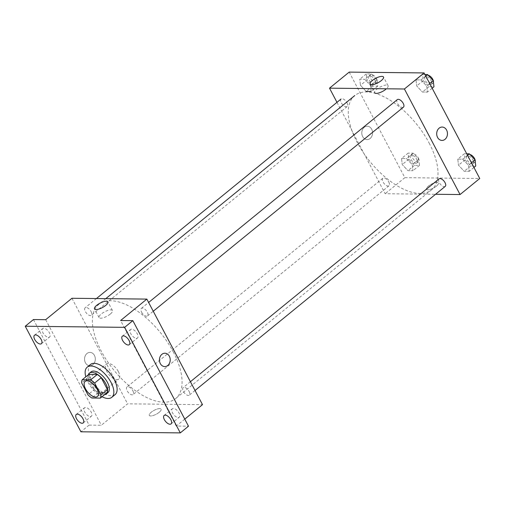 <?xml version="1.0" encoding="UTF-8"?>
<svg xmlns="http://www.w3.org/2000/svg" width="505" height="505" viewBox="0 0 505 505"><rect width="100%" height="100%" fill="white"/><g stroke="black" fill="none" stroke-linecap="round" stroke-linejoin="round"><path stroke-width="0.38" stroke-dasharray="2.52 1.89" d="M118.378 371.604A9.728 4.785 50.8 0 1 118.763 379.072A9.728 4.785 50.8 0 1 108.91 374.558A9.728 4.785 50.8 0 1 106.467 364.004A9.728 4.785 50.8 0 1 118.378 371.604M106.896 392.764L98.443 392.669L91.878 398.022M98.443 392.669A13.061 6.42 50.8 0 1 94.511 389.469L87.946 394.822M88.811 374.401A13.061 6.42 50.8 0 0 88.23 377.557L94.511 389.469M88.306 374.811A13.37 6.578 -129.2 0 0 92.327 387.196A13.37 6.578 -129.2 0 0 103.74 394.746A13.37 6.578 -129.2 0 0 104.522 394.695M107.944 392.606A13.37 6.578 50.8 0 1 105.381 393.408A13.37 6.578 50.8 0 1 92.857 384.318A13.37 6.578 50.8 0 1 91.039 371.882M88.23 377.557L81.665 382.91M102.029 396.728A19.449 9.563 50.8 0 1 85.812 376.844M115.071 394.639A19.449 9.563 50.8 0 1 95.363 385.612A19.449 9.563 50.8 0 1 90.477 364.496M33.45 319.551L89.107 425.103L80.901 431.794M89.107 425.103L101.347 425.242L127.595 403.83L202.505 404.656M184.767 419.125L176.251 426.069L188.498 426.201M159.17 412.314A6.685 2.209 -27.8 0 0 161.12 409.151A6.685 2.209 -27.8 0 0 154.177 410.319A6.685 2.209 -27.8 0 0 149.291 415.388A6.685 2.209 -27.8 0 0 153.211 415.501A6.685 2.209 -27.8 0 0 159.17 412.314A6.685 2.209 -27.8 0 0 161.12 409.151A6.685 2.209 -27.8 0 0 154.177 410.312A6.685 2.209 -27.8 0 0 149.291 415.388A6.685 2.209 -27.8 0 0 153.211 415.501A6.685 2.209 -27.8 0 0 159.17 412.314M178.208 417.553A5.473 2.689 -129.2 0 0 179.256 417.225A5.473 2.689 -129.2 0 0 178.518 412.137A5.473 2.689 -129.2 0 0 173.392 408.419A5.473 2.689 -129.2 0 0 172.344 408.747A5.473 2.689 -129.2 0 0 173.089 413.835A5.473 2.689 -129.2 0 0 178.208 417.553M136.426 338.306A5.473 2.689 -129.2 0 0 137.48 337.978A5.473 2.689 -129.2 0 0 136.735 332.89A5.473 2.689 -129.2 0 0 131.609 329.172A5.473 2.689 -129.2 0 0 130.561 329.5A5.473 2.689 -129.2 0 0 131.306 334.588A5.473 2.689 -129.2 0 0 136.426 338.306M176.251 426.069L120.6 320.511M48.556 337.334A5.473 2.689 -129.2 0 0 49.61 337.005A5.473 2.689 -129.2 0 0 48.865 331.918A5.473 2.689 -129.2 0 0 43.739 328.199A5.473 2.689 -129.2 0 0 42.691 328.528A5.473 2.689 -129.2 0 0 43.436 333.616A5.473 2.689 -129.2 0 0 48.556 337.334M90.338 416.581A5.473 2.689 -129.2 0 0 91.392 416.253A5.473 2.689 -129.2 0 0 90.647 411.165A5.473 2.689 -129.2 0 0 85.522 407.447A5.473 2.689 -129.2 0 0 84.474 407.775A5.473 2.689 -129.2 0 0 85.219 412.863A5.473 2.689 -129.2 0 0 90.338 416.581M45.696 319.684L101.347 425.242M173.234 351.865A60.783 29.89 50.8 0 1 175.645 398.565A60.783 29.89 50.8 0 1 114.061 370.361A60.783 29.89 50.8 0 1 98.803 304.363A60.783 29.89 50.8 0 1 173.234 351.865M71.944 298.272L127.595 403.83M91.096 311.56A4.861 2.392 50.8 0 1 91.291 315.297A4.861 2.392 50.8 0 1 86.361 313.043A4.861 2.392 50.8 0 1 85.143 307.76A4.861 2.392 50.8 0 1 91.096 311.56M189.116 391.432A4.861 2.392 50.8 0 1 189.306 395.169A4.861 2.392 50.8 0 1 184.382 392.909A4.861 2.392 50.8 0 1 183.157 387.632A4.861 2.392 50.8 0 1 189.116 391.432M132.878 390.807A4.861 2.392 50.8 0 1 133.067 394.544A4.861 2.392 50.8 0 1 128.144 392.29A4.861 2.392 50.8 0 1 126.925 387.007A4.861 2.392 50.8 0 1 132.878 390.807M141.57 312.122A4.861 2.392 -129.2 0 0 147.523 315.922A4.861 2.392 -129.2 0 0 146.305 310.638A4.861 2.392 -129.2 0 0 141.375 308.385A4.861 2.392 -129.2 0 0 141.57 312.122M85.414 362.76A6.685 5.385 90.6 0 0 89.852 365.765A6.685 5.385 90.6 0 0 95.312 359.137A6.685 5.385 90.6 0 0 90.004 352.395A6.685 5.385 90.6 0 0 85.212 355.88A6.685 5.385 90.6 0 0 85.414 362.76A6.685 5.385 90.6 0 0 89.858 365.765A6.685 5.385 90.6 0 0 95.312 359.137A6.685 5.385 90.6 0 0 90.004 352.395A6.685 5.385 90.6 0 0 85.212 355.88A6.685 5.385 90.6 0 0 85.421 362.76M164.756 366.592L164.756 366.592A6.685 5.385 -89.4 0 1 159.447 359.85A6.685 5.385 -89.4 0 1 164.908 353.222L164.908 353.222M110.254 314.097A7.569 2.5 152.2 0 1 103.506 317.708A7.569 2.5 152.2 0 1 99.068 317.582A7.569 2.5 152.2 0 1 104.598 311.837A7.569 2.5 152.2 0 1 112.463 310.518A7.569 2.5 152.2 0 1 110.254 314.097M429.155 143.092A60.783 29.89 50.8 0 1 431.567 189.798A60.783 29.89 50.8 0 1 369.982 161.587A60.783 29.89 50.8 0 1 354.725 95.596A60.783 29.89 50.8 0 1 429.155 143.092M397.296 99.611A4.861 2.392 -129.2 0 0 397.492 103.348A4.861 2.392 -129.2 0 0 403.445 107.148M388.799 182.04A4.861 2.392 50.8 0 1 388.989 185.777A4.861 2.392 50.8 0 1 384.065 183.517A4.861 2.392 50.8 0 1 382.847 178.24A4.861 2.392 50.8 0 1 388.799 182.04M445.227 186.395A4.861 2.392 50.8 0 1 440.303 184.142A4.861 2.392 50.8 0 1 439.079 178.858M347.017 102.793A4.861 2.392 50.8 0 1 347.206 106.53A4.861 2.392 50.8 0 1 342.283 104.27A4.861 2.392 50.8 0 1 341.064 98.993A4.861 2.392 50.8 0 1 347.017 102.793M336.974 102.326L385.157 193.718L435.569 194.28M349.195 72.108L404.846 177.659L385.157 193.718M404.846 177.659L479.75 178.486M436.415 186.149A6.685 2.209 -27.8 0 0 438.372 182.987A6.685 2.209 -27.8 0 0 431.422 184.148A6.685 2.209 -27.8 0 0 426.542 189.224A6.685 2.209 -27.8 0 0 430.456 189.337A6.685 2.209 -27.8 0 0 436.415 186.149A6.685 2.209 -27.8 0 0 438.365 182.987A6.685 2.209 -27.8 0 0 431.422 184.148A6.685 2.209 -27.8 0 0 426.542 189.224A6.685 2.209 -27.8 0 0 430.456 189.331A6.685 2.209 -27.8 0 0 436.415 186.143M377.727 86.128L371.169 91.481L370.449 85.414L364.749 79.298L359.756 79.247L360.469 85.307L366.175 91.424L360.469 85.307L367.034 79.954L372.74 86.071L377.727 86.128L377.014 80.061L371.308 73.945L366.321 73.894L367.034 79.954M457.776 159.113L458.49 165.179L464.196 171.296L469.189 171.346L468.47 165.286L462.763 159.17L457.776 159.113L458.49 165.179L464.196 171.296L469.189 171.346L468.47 165.286L462.763 159.17L457.776 159.113L464.335 153.76L465.055 159.826L470.761 165.943L475.748 165.993M401.538 158.494L402.251 164.554L407.958 170.671L412.951 170.728L412.231 164.662L406.531 158.545L401.538 158.494L402.251 164.554L407.958 170.671L412.951 170.728L412.231 164.662L406.531 158.545L401.538 158.494L408.103 153.141L408.816 159.201L414.523 165.318L419.51 165.375L418.797 159.309L413.09 153.192L408.103 153.141M415.994 79.866L416.707 85.932L422.414 92.049L427.407 92.099L426.687 86.039L420.981 79.923L415.994 79.866L416.707 85.932L422.414 92.049L427.407 92.099L426.687 86.039L420.981 79.923L415.994 79.866L422.552 74.513L423.272 80.579L428.979 86.696L433.965 86.746M362.666 136.59A6.685 5.385 90.6 0 0 367.103 139.601A6.685 5.385 90.6 0 0 372.564 132.973A6.685 5.385 90.6 0 0 367.249 126.225A6.685 5.385 90.6 0 0 362.457 129.716A6.685 5.385 90.6 0 0 362.666 136.59A6.685 5.385 90.6 0 0 367.103 139.601A6.685 5.385 90.6 0 0 372.564 132.973A6.685 5.385 90.6 0 0 367.249 126.225A6.685 5.385 90.6 0 0 362.457 129.716A6.685 5.385 90.6 0 0 362.666 136.59M442.008 140.428L442.008 140.428A6.685 5.385 -89.4 0 1 436.692 133.68A6.685 5.385 -89.4 0 1 442.153 127.058L442.153 127.058M370.108 84.082L374.678 92.75A7.569 2.5 152.2 0 1 380.208 87.005A7.569 2.5 152.2 0 1 388.074 85.692A7.569 2.5 152.2 0 1 385.858 89.271M424.945 74.538L422.552 74.513M431.144 80.661A4.861 2.392 50.8 0 1 431.333 84.398A4.861 2.392 50.8 0 1 426.409 82.145A4.861 2.392 50.8 0 1 425.185 76.861A4.861 2.392 50.8 0 1 431.144 80.661M423.272 80.579L416.707 85.932M428.979 86.696L422.414 92.049M432.16 88.223L427.407 92.099M429.711 83.578L426.687 86.039M425.734 76.047L420.981 79.923M433.435 82.264A4.861 2.392 50.8 0 1 432.974 83.06A4.861 2.392 50.8 0 1 428.051 80.806A4.861 2.392 50.8 0 1 426.826 75.523A4.861 2.392 50.8 0 1 428.208 75.283M374.906 80.042A4.861 2.392 50.8 0 1 375.095 83.779A4.861 2.392 50.8 0 1 370.171 81.52A4.861 2.392 50.8 0 1 368.953 76.242A4.861 2.392 50.8 0 1 374.906 80.042M372.74 86.071L366.175 91.424M371.169 91.481L370.449 85.414L364.749 79.298L359.756 79.247L360.469 85.307M377.014 80.061L370.449 85.414M371.308 73.945L364.749 79.298M366.321 73.894L359.756 79.247M376.547 78.704A4.861 2.392 50.8 0 1 376.736 82.441A4.861 2.392 50.8 0 1 371.813 80.181A4.861 2.392 50.8 0 1 370.588 74.904A4.861 2.392 50.8 0 1 376.547 78.704M466.727 153.785L464.335 153.76M472.926 159.908A4.861 2.392 50.8 0 1 473.116 163.645A4.861 2.392 50.8 0 1 468.192 161.392A4.861 2.392 50.8 0 1 466.967 156.108A4.861 2.392 50.8 0 1 472.926 159.908M465.055 159.826L458.49 165.179M470.761 165.943L464.196 171.296M473.942 167.471L469.189 171.346M471.493 162.825L468.47 165.286M467.516 155.294L462.763 159.17M475.218 161.512A4.861 2.392 50.8 0 1 474.757 162.307A4.861 2.392 50.8 0 1 469.833 160.053A4.861 2.392 50.8 0 1 468.608 154.77A4.861 2.392 50.8 0 1 469.991 154.53M416.688 159.29A4.861 2.392 50.8 0 1 416.877 163.027A4.861 2.392 50.8 0 1 411.954 160.767A4.861 2.392 50.8 0 1 410.735 155.489A4.861 2.392 50.8 0 1 416.688 159.29M408.816 159.201L402.251 164.554M414.523 165.318L407.958 170.671M419.51 165.375L412.951 170.728M418.797 159.309L412.231 164.662M413.09 153.192L406.531 158.545M418.329 157.951A4.861 2.392 50.8 0 1 418.519 161.688A4.861 2.392 50.8 0 1 413.595 159.428A4.861 2.392 50.8 0 1 412.37 154.151A4.861 2.392 50.8 0 1 418.329 157.951M97.44 396.469L118.763 379.072M85.143 381.401L106.467 364.004M83.186 422.944L91.392 416.253M76.274 414.466L84.474 407.775M171.056 423.916L179.256 417.225M164.138 415.438L172.344 408.747M129.274 344.669L137.48 337.978M122.355 336.191L130.561 329.5M41.404 343.697L49.61 337.005M34.492 335.219L42.691 328.528M112.463 310.518L107.893 301.845M99.068 317.582L94.498 308.909M105.81 298.644L98.803 304.363M431.567 189.798L175.645 398.565M147.523 315.922L153.255 311.244M141.375 308.385L148.628 302.47M382.847 178.24L126.925 387.007M388.989 185.777L133.067 394.544M190.41 381.717L183.157 387.632M195.037 390.491L189.306 395.169M96.442 298.543L85.143 307.76M347.206 106.53L91.291 315.297M388.074 85.692L383.497 77.019M426.826 75.523L425.185 76.861M432.974 83.06L431.333 84.398M370.588 74.904L368.953 76.242M376.736 82.441L375.095 83.779M468.608 154.77L466.967 156.108M474.757 162.307L473.116 163.645M412.37 154.151L410.735 155.489M418.519 161.688L416.877 163.027"/><path stroke-width="0.76" d="M97.048 389.001A9.728 4.785 50.8 0 1 97.44 396.469A9.728 4.785 50.8 0 1 87.586 391.956A9.728 4.785 50.8 0 1 85.143 381.401A9.728 4.785 50.8 0 1 97.048 389.001M90.698 379.848L82.246 379.754A13.061 6.42 50.8 0 0 81.665 382.91L87.946 394.822A13.061 6.42 50.8 0 0 91.878 398.022L100.331 398.117A13.061 6.42 50.8 0 0 100.912 394.96L94.631 383.049A13.061 6.42 50.8 0 0 90.698 379.848L97.263 374.495L88.811 374.401L82.246 379.754M100.912 394.96L107.47 389.608A13.061 6.42 50.8 0 1 106.896 392.764L100.331 398.117M107.47 389.608L101.196 377.696L94.631 383.049M97.263 374.495A13.061 6.42 50.8 0 1 101.196 377.696M104.522 394.695A13.37 6.578 -129.2 0 0 106.302 393.944A13.37 6.578 -129.2 0 0 102.944 379.425A13.37 6.578 -129.2 0 0 89.398 373.22A13.37 6.578 -129.2 0 0 88.306 374.811M89.398 373.22L91.039 371.882A13.37 6.578 50.8 0 1 107.413 382.329A13.37 6.578 50.8 0 1 107.944 392.606L106.302 393.944M85.812 376.844A19.449 9.563 50.8 0 1 87.195 367.173A19.449 9.563 50.8 0 1 111.018 382.373A19.449 9.563 50.8 0 1 111.788 397.315A19.449 9.563 50.8 0 1 102.029 396.728M87.195 367.173L90.477 364.496A19.449 9.563 50.8 0 1 114.294 379.697A19.449 9.563 50.8 0 1 115.071 394.639L111.788 397.315M35.539 334.891A5.473 2.689 50.8 0 1 40.659 338.609A5.473 2.689 50.8 0 1 41.404 343.697A5.473 2.689 50.8 0 1 35.861 341.159A5.473 2.689 50.8 0 1 34.492 335.219A5.473 2.689 50.8 0 1 35.539 334.891M123.409 335.863A5.473 2.689 50.8 0 1 128.529 339.581A5.473 2.689 50.8 0 1 129.274 344.669A5.473 2.689 50.8 0 1 123.731 342.131A5.473 2.689 50.8 0 1 122.355 336.191A5.473 2.689 50.8 0 1 123.409 335.863M165.192 415.11A5.473 2.689 50.8 0 1 170.311 418.828A5.473 2.689 50.8 0 1 171.056 423.916A5.473 2.689 50.8 0 1 165.514 421.378A5.473 2.689 50.8 0 1 164.138 415.438A5.473 2.689 50.8 0 1 165.192 415.11M77.322 414.138A5.473 2.689 50.8 0 1 82.441 417.856A5.473 2.689 50.8 0 1 83.186 422.944A5.473 2.689 50.8 0 1 77.644 420.406A5.473 2.689 50.8 0 1 76.274 414.466A5.473 2.689 50.8 0 1 77.322 414.138M80.901 431.794L180.298 432.892L124.64 327.341L25.25 326.243L80.901 431.794M184.767 419.125L202.505 404.656L146.848 299.099L120.6 320.511L132.847 320.65L188.498 426.201L180.298 432.892M132.847 320.65L124.64 327.341M146.848 299.099L71.944 298.272L45.696 319.684L33.45 319.551L25.25 326.243M105.678 305.43A7.569 2.5 152.2 0 1 98.936 309.035A7.569 2.5 152.2 0 1 94.498 308.909A7.569 2.5 152.2 0 1 100.028 303.164A7.569 2.5 152.2 0 1 107.893 301.845A7.569 2.5 152.2 0 1 105.678 305.43M164.908 353.222A6.685 5.385 -89.4 0 1 169.345 356.227A6.685 5.385 -89.4 0 1 169.554 363.101A6.685 5.385 -89.4 0 1 164.756 366.592A6.685 5.385 -89.4 0 1 159.447 359.85A6.685 5.385 -89.4 0 1 164.908 353.222A6.685 5.385 -89.4 0 1 169.345 356.227A6.685 5.385 -89.4 0 1 169.547 363.101A6.685 5.385 -89.4 0 1 164.756 366.592M153.255 311.244L403.445 107.148A4.861 2.392 -129.2 0 0 402.226 101.871A4.861 2.392 -129.2 0 0 397.296 99.611L148.628 302.47M190.41 381.717L439.079 178.858A4.861 2.392 50.8 0 1 445.038 182.659A4.861 2.392 50.8 0 1 445.227 186.395L195.037 390.491M435.569 194.28L460.061 194.545L404.41 88.994L329.506 88.167L336.974 102.326M329.506 88.167L349.195 72.108L424.099 72.935L479.75 178.486L460.061 194.545M366.175 91.424L371.169 91.481L366.175 91.424M424.099 72.935L404.41 88.994M381.288 80.598A7.569 2.5 152.2 0 1 374.54 84.209A7.569 2.5 152.2 0 1 370.108 84.082A7.569 2.5 152.2 0 1 375.638 78.338A7.569 2.5 152.2 0 1 383.497 77.019A7.569 2.5 152.2 0 1 381.288 80.598M442.153 127.058A6.685 5.385 -89.4 0 1 446.59 130.063A6.685 5.385 -89.4 0 1 446.799 136.937A6.685 5.385 -89.4 0 1 442.008 140.428A6.685 5.385 -89.4 0 1 436.692 133.68A6.685 5.385 -89.4 0 1 442.153 127.058A6.685 5.385 -89.4 0 1 446.59 130.063A6.685 5.385 -89.4 0 1 446.799 136.937A6.685 5.385 -89.4 0 1 442.008 140.428M385.858 89.271A7.569 2.5 152.2 0 1 379.116 92.876A7.569 2.5 152.2 0 1 374.678 92.75M432.16 88.223L433.965 86.746L433.252 80.686L427.546 74.57L424.945 74.538M433.252 80.686L429.711 83.578M427.546 74.57L425.734 76.047M428.208 75.283A4.861 2.392 50.8 0 1 432.779 79.323A4.861 2.392 50.8 0 1 433.435 82.264M473.942 167.471L475.748 165.993L475.035 159.934L469.328 153.817L466.727 153.785M475.035 159.934L471.493 162.825M469.328 153.817L467.516 155.294M469.991 154.53A4.861 2.392 50.8 0 1 474.561 158.57A4.861 2.392 50.8 0 1 475.218 161.512M354.725 95.596L105.81 298.644M341.064 98.993L96.442 298.543"/></g></svg>
